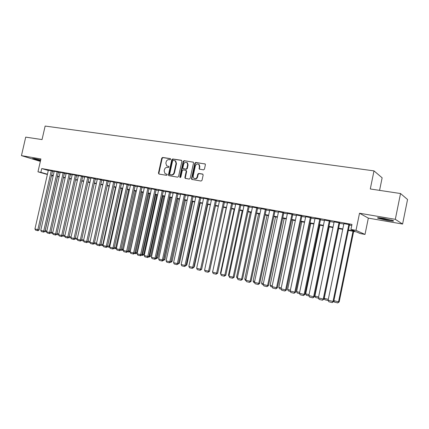 <?xml version="1.0" encoding="UTF-8"?>
<svg xmlns="http://www.w3.org/2000/svg" width="429" height="429" viewBox="0 0 429 429"><rect width="100%" height="100%" fill="white"/><g stroke="black" fill="none" stroke-linecap="round" stroke-linejoin="round"><path stroke-width="0.64" d="M170.656 159.266L170.275 158.601L162.634 157.454L161.733 158.178L158.446 173.118L158.977 174.067L166.602 175.332L167.24 174.828L167.037 174.233L165.074 173.681L164.151 170.946L164.425 169.696C164.918 168.098 165.884 167.331 167.321 167.39L168.313 167.551L168.951 167.042L168.769 166.463L166.688 165.841L165.857 163.192L166.13 161.942C166.624 160.344 167.589 159.572 169.026 159.62L170.018 159.776L170.656 159.266M383.858 218.415C378.625 217.578 376.619 217.508 377.852 218.205L387.183 220.431C392.455 221.278 394.487 221.353 393.275 220.651L383.858 218.415M40.664 160.001L34.272 158.58L32.502 158.553L40.508 160.687M203.491 169.868L204.451 169.128L205.394 164.768L205.228 164.028L195.79 162.435L194.846 163.176L191.495 178.571L191.752 179.413L201.067 181.049L202.021 180.309L203.164 175.037L202.585 174.051L198.713 173.434L197.758 174.174L197.195 176.775C196.455 178.636 195.318 179.156 193.785 178.33L193.13 176.115L195.334 165.969C196.171 163.996 197.361 163.519 198.917 164.548L199.41 166.591L199.238 169.069L203.491 169.868M400.536 193.527L407.55 199.506L402.595 224.051L395.313 219.332L400.536 193.527L370.297 188.974L373.997 170.881L45.142 126.067L42.042 139.586L25.713 137.13L21.45 155.636L40.905 158.95L37.961 171.82L40.862 172.356L41.731 168.554L351.978 224.405L350.949 229.424L356.006 230.357L365.004 234.432L360.151 233.532L356.531 231.912L348.343 230.4M395.313 219.332L359.518 213.234L356.006 230.357M181.901 161.224L181.344 160.264L172.694 158.966L171.782 159.695L168.474 174.775L168.763 175.633L177.649 177.166L178.571 176.442L181.901 161.224M184.121 160.682L193.334 162.205L193.527 162.977L190.176 178.357L189.237 179.086L185.151 178.33L184.883 177.483L186.24 171.273L185.677 170.302L183.183 169.905L182.255 170.635L180.845 177.08L180.003 177.504L179.81 176.909L183.194 161.417L184.121 160.682L193.307 162.183M21.45 155.636L40.347 161.395M52.547 171.069L48.354 170.2M58.446 172.131L54.22 171.257M64.414 173.209L60.162 172.329M70.453 174.303L66.173 173.418M76.56 175.402L72.254 174.517M82.749 176.523L78.41 175.627M89.007 177.654L84.642 176.753M95.345 178.796L90.953 177.89M101.764 179.955L97.34 179.043M108.264 181.129L103.807 180.212M114.838 182.314L110.355 181.397M121.504 183.521L116.983 182.593M128.25 184.738L123.697 183.805M135.081 185.972L130.502 185.033M141.999 187.221L137.387 186.277M149.013 188.487L144.364 187.537M156.113 189.768L151.432 188.814M163.31 191.071L158.596 190.111M170.597 192.385L165.851 191.42M177.987 193.72L173.198 192.75M187.13 162.629L187.108 162.73C185.575 161.824 184.432 162.323 183.655 164.221L182.883 167.755L183.119 168.57L185.939 169.112L186.872 168.382L187.645 164.833L187.087 162.725L187.505 162.902L186.771 162.478M185.473 195.072L180.652 194.096M193.055 196.439L188.202 195.458M200.745 197.828L195.855 196.841M208.542 199.238L203.614 198.246M216.441 200.665L211.476 199.667M224.453 202.113L219.45 201.104M232.577 203.577L227.531 202.568M240.814 205.067L235.73 204.048M249.169 206.574L244.042 205.55M257.641 208.103L252.477 207.078M266.237 209.658L261.03 208.623M274.951 211.229L269.702 210.194M283.8 212.827L278.507 211.787M292.776 214.446L287.435 213.401M301.882 216.093L296.503 215.042M311.127 217.76L305.7 216.704M320.506 219.455L315.036 218.399M330.03 221.176L324.512 220.115M339.698 222.919L334.132 221.857M41.731 168.554L48.289 170.474M52.483 171.353L54.134 171.654M58.382 172.42L60.071 172.726M64.345 173.498L66.082 173.815M70.383 174.592L72.163 174.914M76.496 175.697L78.319 176.024M82.679 176.818L84.551 177.156M88.942 177.949L90.862 178.292M95.281 179.097L97.249 179.451M101.694 180.255L103.716 180.62M108.194 181.429L110.264 181.805M114.774 182.62L116.892 183.006M121.434 183.827L123.606 184.218M128.18 185.044L130.405 185.446M135.012 186.283L137.296 186.695M141.935 187.532L144.273 187.956M148.943 188.803L151.34 189.232M156.043 190.085L158.499 190.53M163.24 191.388L165.755 191.843M170.528 192.707L173.107 193.173M177.912 194.042L180.561 194.519M185.398 195.393L188.111 195.887M192.986 196.766L195.763 197.27M200.675 198.16L203.518 198.67M208.467 199.565L211.384 200.096M216.372 200.997L219.358 201.539M224.383 202.445L227.44 202.997M232.507 203.914L235.639 204.483M240.744 205.405L243.951 205.984M249.093 206.917L252.381 207.513M257.566 208.451L260.934 209.057M266.162 210.001L269.61 210.628M274.882 211.583L278.416 212.221M283.725 213.181L287.344 213.835M292.701 214.806L296.412 215.476M301.807 216.452L305.609 217.138M311.052 218.125L314.945 218.828M320.431 219.82L324.421 220.544M329.955 221.541L334.041 222.281M339.623 223.289L343.811 224.051M349.437 225.064L351.759 225.488M349.517 224.694L343.897 223.627M379.568 190.374L382.132 177.81L373.997 170.881M359.518 213.234L368.334 218.125L402.595 224.051M368.334 218.125L365.004 234.432M348.434 229.965L354.788 231.14L350.949 229.424M51.63 175.107L53.276 175.413M57.524 176.196L59.213 176.507M63.481 177.3L65.219 177.617M69.519 178.416L71.294 178.743M75.627 179.542L77.451 179.88M81.81 180.684L83.676 181.033M88.063 181.842L89.983 182.196M94.401 183.011L96.369 183.376M100.815 184.197L102.831 184.572M107.309 185.398L109.374 185.778M113.883 186.615L116.002 187.006M120.538 187.843L122.71 188.245M127.279 189.087L129.51 189.5M134.111 190.353L136.39 190.771M141.028 191.629L143.366 192.063M148.032 192.927L150.429 193.366M155.132 194.235L157.588 194.691M162.323 195.565L164.838 196.032M169.605 196.911L172.185 197.388M176.989 198.278L179.633 198.766M184.47 199.662L187.178 200.161M192.053 201.062L194.825 201.571M199.737 202.483L202.579 203.008M207.529 203.92L210.441 204.461M215.428 205.378L218.409 205.931M223.434 206.858L226.491 207.427M231.553 208.36L234.684 208.939M239.784 209.883L242.991 210.478M248.134 211.427L251.421 212.033M256.601 212.993L259.969 213.615M265.192 214.58L268.64 215.219M273.906 216.189L277.44 216.843M282.749 217.825L286.368 218.49M291.72 219.482L295.425 220.168M300.82 221.166L304.622 221.868M310.06 222.871L313.953 223.589M319.439 224.603L323.428 225.343M328.957 226.362L333.043 227.118M338.62 228.148L342.809 228.925M40.862 172.356L47.437 174.222M53.116 176.121L51.501 175.665M47.372 174.49L37.961 171.82M53.201 175.745L52.011 175.525L53.175 175.858M342.717 229.354L338.529 228.582M332.952 227.547L328.866 226.791M323.337 225.767L319.348 225.032M313.867 224.013L309.974 223.294M304.531 222.286L300.734 221.584M295.34 220.581L291.629 219.895M286.282 218.908L282.663 218.238M277.354 217.251L273.82 216.597M268.554 215.626L265.106 214.983M259.883 214.017L256.515 213.395M251.335 212.435L248.048 211.824M242.905 210.875L239.698 210.28M234.599 209.336L231.467 208.757M226.405 207.818L223.348 207.255M218.323 206.322L215.342 205.77M210.355 204.847L207.443 204.306M202.499 203.394L199.657 202.863M194.745 201.957L191.972 201.442M187.098 200.541L184.39 200.037M179.547 199.142L176.909 198.654M172.104 197.764L169.525 197.286M164.757 196.402L162.237 195.935M157.507 195.061L155.051 194.605M150.348 193.736L147.951 193.291M143.286 192.428L140.948 191.994M136.309 191.136L134.03 190.712M129.429 189.859L127.204 189.446M122.63 188.604L120.458 188.202M115.921 187.36L113.803 186.969M109.293 186.132L107.229 185.752M102.751 184.92L100.735 184.55M96.289 183.725L94.321 183.36M89.908 182.545L87.988 182.186M83.601 181.376L81.73 181.027M77.37 180.223L75.547 179.885M71.219 179.081L69.439 178.754M65.138 177.955L63.406 177.638M59.132 176.845L57.443 176.534M168.833 166.522L168.012 166.393M167.112 174.292L166.302 174.158M170.554 158.762L163.068 157.636L162.173 158.355L158.886 173.284L159.121 174.094M181.692 160.435L173.123 159.148L172.211 159.872L168.908 174.935L169.144 175.756M173.236 160.258L172.597 160.768L169.691 174.018L169.889 174.614L171.128 174.86C172.576 174.935 173.552 174.163 174.051 172.555L176.046 163.465L175.316 160.891L173.236 160.258M170.345 174.791L170.072 174.689M174.978 160.655L175.74 161.073L176.469 163.642L174.485 172.721C173.981 174.33 173.01 175.096 171.557 175.027L170.501 174.85M186.014 170.458L186.658 171.439L185.307 177.644L185.553 178.475M184.545 160.864L183.617 161.599L180.346 177.59M183.591 168.779L186.358 169.283L187.291 168.554L188.063 165.009L187.505 162.902M198.514 164.221L199.324 164.725L199.817 166.768L199.447 168.463L199.678 169.278M194.509 178.711C195.973 179.199 197.002 178.609 197.608 176.941L197.195 176.775M202.922 174.212L199.12 173.606L198.171 174.34L197.608 176.941M205.169 163.964L196.203 162.618L195.259 163.358L191.913 178.732L192.165 179.574L191.752 179.413M46.804 231.086L45.217 230.7L57.534 176.55M46.782 232.084L45.801 231.842L45.217 230.7M51.287 170.699L37.843 229.665L39.146 229.885L52.558 171.037M48.359 170.168L34.942 228.957L37.843 229.665L37.57 230.62L35.543 230.121L34.942 228.957M39.146 229.885L38.095 230.705L37.57 230.62M40.653 160.049L35.232 158.757M34.588 158.633L40.642 160.103M391.591 220.093C388.111 219.766 384.395 219.085 380.453 218.05L379.708 217.825M379.005 217.76L379.681 217.964C384.052 219.117 388.25 219.895 392.278 220.292M51.04 232.116L52.762 232.534M52.74 233.532L51.56 233.242L51.024 232.196M57.025 233.564L58.789 233.993M58.768 235.001L57.384 234.663L56.96 233.837M63.079 235.033L64.886 235.473M64.87 236.486L63.278 236.095L62.972 235.5M69.208 236.518L71.064 236.969M71.042 237.988L69.241 237.548L69.048 237.173M57.191 171.761L43.688 231.086L44.986 231.306L58.451 172.099M54.231 171.23L40.755 230.373L43.688 231.086L43.409 232.046L41.361 231.542L40.755 230.373M44.986 231.306L43.93 232.132L43.409 232.046M63.165 172.839L49.608 232.523L50.895 232.743L64.42 173.177M60.167 172.297L46.643 231.805L49.608 232.523L49.324 233.489L47.244 232.979L46.643 231.805M50.895 232.743L49.839 233.574L49.324 233.489M69.208 173.933L55.598 233.982L56.88 234.196L70.458 174.265M66.179 173.386L52.595 233.253L55.598 233.982L55.303 234.947L53.201 234.438L52.595 233.253M56.88 234.196L55.818 235.033L55.303 234.947M75.332 175.037L61.663 235.457L62.934 235.666L76.571 175.37M72.26 174.48L58.623 234.717L61.663 235.457L61.358 236.427L59.234 235.907L58.623 234.717M62.934 235.666L61.867 236.513L61.358 236.427M75.418 238.025L77.317 238.486M77.295 239.511L75.15 238.765M81.526 176.153L67.803 236.953L69.064 237.157L82.754 176.485M78.421 175.595L64.725 236.202L67.803 236.953L67.487 237.923L65.337 237.398L64.725 236.202M69.064 237.157L67.996 238.009L67.487 237.923M81.698 239.548L83.65 240.02M83.623 241.044L81.322 240.379M87.795 177.284L74.019 238.46L75.273 238.669L89.017 177.617M84.652 176.716L70.898 237.704L74.019 238.46L73.691 239.441L71.514 238.91L70.898 237.704M75.273 238.669L74.196 239.521L73.691 239.441M88.058 241.087L90.058 241.575M90.026 242.583L87.575 242.01M90.004 241.827L89.752 242.541M94.144 178.432L80.309 239.993L81.553 240.192L95.356 178.759M90.959 177.858L77.15 239.226L80.309 239.993L79.976 240.975L77.767 240.433L77.15 239.226M81.553 240.192L80.475 241.055L79.976 240.975M109.127 186.1L96.552 243.136M94.498 242.653L96.38 243.109L96.037 244.074L94.01 243.581M96.504 244.149L96.037 244.074M100.574 179.59L86.674 241.543L87.913 241.742L101.775 179.917M97.345 179.006L83.483 240.766L86.674 241.543L86.336 242.53L84.1 241.983L83.483 240.766M87.913 241.742L86.83 242.605L86.336 242.53M115.551 187.291L102.751 244.653L103.132 244.712M101.019 244.23L102.751 244.653L102.397 245.619L100.531 245.168M102.998 245.586L102.397 245.619M107.078 180.765L93.125 243.109L94.353 243.307L108.269 181.092M103.813 180.175L89.892 242.321L93.125 243.109L92.771 244.101L90.508 243.549L89.892 242.321M94.353 243.307L93.265 244.176L92.771 244.101M122.05 188.497L109.202 246.214L109.792 246.31M107.625 245.833L109.202 246.214L108.837 247.19L107.132 246.772M109.636 246.991L108.837 247.19M113.669 181.955L99.657 244.696L100.874 244.889L114.849 182.277M110.36 181.354L96.38 243.903L99.657 244.696L99.292 245.694L97.002 245.136L96.38 243.903M100.874 244.889L99.78 245.769L99.292 245.694M128.636 189.715L115.733 247.801L116.538 247.924M114.312 247.453L115.733 247.801L115.358 248.777L113.819 248.402M116.441 248.343L115.358 248.777M120.34 183.156L106.269 246.305L107.475 246.498L121.509 183.478M116.994 182.55L102.955 245.501L106.269 246.305L105.899 247.308L103.577 246.739L102.955 245.501M107.475 246.498L106.381 247.383L105.899 247.308M135.296 190.948L122.345 249.405L123.37 249.56M121.085 249.099L122.345 249.405L121.959 250.38L120.592 250.048M123.338 249.705L121.959 250.38M127.097 184.373L112.972 247.935L114.162 248.123L128.255 184.695M123.708 183.762L109.609 247.12L112.972 247.935L112.586 248.938L110.237 248.364L109.609 247.12M114.162 248.123L113.063 249.013L112.586 248.938M133.945 185.612L119.755 249.587L120.94 249.769L135.092 185.929M130.507 184.99L116.35 248.756L119.755 249.587L119.359 250.595L116.978 250.01L116.35 248.756M120.94 249.769L119.836 250.665L119.359 250.595M140.873 186.862L126.63 251.255L127.799 251.437L142.01 187.178M137.398 186.234L123.182 250.418L126.63 251.255L126.223 252.268L123.809 251.684L123.182 250.418M127.799 251.437L126.689 252.343L126.223 252.268M142.047 192.197L129.043 251.024L130.175 251.201L143.168 192.406M127.949 250.761L129.043 251.024L128.641 252.011L127.451 251.721M130.175 251.201L129.097 252.08L128.641 252.011M148.879 193.463L135.821 252.67L136.942 252.842L149.989 193.667M134.899 252.445L135.821 252.67L135.414 253.657L134.4 253.41M136.942 252.842L135.859 253.727L135.414 253.657M155.802 194.745L142.685 254.333L143.795 254.504L156.896 194.948M141.94 254.15L142.685 254.333L142.267 255.325L141.441 255.126M143.795 254.504L142.712 255.394L142.267 255.325M147.898 188.127L133.591 252.949L134.749 253.126L149.024 188.438M144.375 187.494L130.1 252.102L133.591 252.949L133.172 253.968L130.727 253.373L130.1 252.102M134.749 253.126L133.639 254.038L133.172 253.968M162.811 196.042L149.641 256.022L150.74 256.183L163.894 196.241M149.078 255.882L149.641 256.022L149.212 257.019L148.573 256.864M150.74 256.183L149.212 257.019M155.014 189.414L140.642 254.665L141.79 254.837L156.124 189.72M151.442 188.771L137.103 253.807L140.642 254.665L140.213 255.689L137.741 255.083L137.103 253.807M141.79 254.837L140.674 255.754L140.213 255.689M169.905 197.356L156.687 257.727L157.77 257.888L170.978 197.554M156.306 257.636L156.687 257.727L156.247 258.73L155.802 258.623M157.77 257.888L156.247 258.73M162.221 190.712L147.791 256.403L148.927 256.574L163.32 191.018M158.607 190.063L144.208 255.534L147.791 256.403L147.351 257.432L144.841 256.815L144.208 255.534M148.927 256.574L147.807 257.497L147.351 257.432M177.097 198.686L163.824 259.459L164.897 259.615L178.158 198.884M163.631 259.411L163.127 260.403M164.897 259.615L163.369 260.462M169.525 192.031L155.035 258.167L156.156 258.328L170.608 192.337M165.862 191.372L151.399 257.282L155.035 258.167L154.579 259.196L152.038 258.574L151.399 257.282M156.156 258.328L155.03 259.261L154.579 259.196M171.058 261.213L172.109 261.363L185.425 200.23M172.109 261.363L171.01 262.28L170.549 262.21M176.925 193.366L162.371 259.953L163.481 260.113L177.997 193.667M173.214 192.696L158.692 259.057L162.371 259.953L161.91 260.988L159.331 260.355L158.692 259.057M163.481 260.113L162.35 261.052L161.91 260.988M178.587 263.015L179.424 263.138L192.793 201.592M179.424 263.138L178.094 264.028M184.427 194.718L169.814 261.76L170.903 261.915L185.484 195.018M180.663 194.042L166.082 260.853L169.814 261.76L169.332 262.8L166.725 262.162L166.082 260.853M170.903 261.915L169.332 262.8M186.224 264.843L186.829 264.929L200.257 202.976M186.063 265.578L186.829 264.929M192.026 196.091L177.354 263.594L178.432 263.744L193.071 196.385M188.213 195.404L173.568 262.671L177.354 263.594L176.861 264.639L174.212 263.991L173.568 262.671M178.432 263.744L176.861 264.639M193.956 266.699L194.337 266.752L207.818 204.376M193.86 267.154L194.337 266.752M199.732 197.479L184.996 265.454L186.057 265.599L200.761 197.769M195.865 196.782L181.161 264.521L184.996 265.454L184.491 266.5L181.805 265.846L181.161 264.521M186.057 265.599L184.491 266.5M201.802 268.575L215.481 205.797M212.768 271.326L226.212 207.781M212.575 271.278L212.714 271.568M207.545 198.89L192.744 267.337L193.79 267.481L208.553 199.174M203.625 198.182L188.857 266.393L192.744 267.337L192.224 268.393L189.505 267.728L188.857 266.393M193.79 267.481L192.224 268.393M215.46 200.322L200.6 269.246L201.63 269.385L216.457 200.6M211.492 199.603L196.659 268.286L200.6 269.246L200.064 270.308L197.308 269.632L196.659 268.286M201.63 269.385L200.064 270.308M223.493 201.769L208.564 271.182L209.577 271.316L224.469 202.043M219.46 201.04L204.569 270.211L208.564 271.182L208.017 272.249L205.223 271.568L204.569 270.211M209.577 271.316L208.017 272.249M220.903 273.294L220.458 273.187L234.154 209.255M220.458 273.187L220.779 273.863M231.633 203.239L216.64 273.15L217.637 273.278L232.593 203.512M227.547 202.499L212.586 272.163L216.64 273.15L216.077 274.217L213.245 273.525L212.586 272.163M217.637 273.278L216.077 274.217M229.156 275.295L228.453 275.128L242.203 210.746M229.129 276.474L228.453 275.128M239.886 204.73L224.834 275.139L225.81 275.262L240.83 204.992M235.746 203.979L220.721 274.142L224.834 275.139L224.254 276.212L221.38 275.515L220.721 274.142M225.81 275.262L224.254 276.212M237.521 277.327L236.556 277.091L250.364 212.253M237.494 278.512L236.556 277.091M248.262 206.236L233.14 277.161L234.1 277.279L249.185 206.499M244.058 205.48L228.973 276.147L233.14 277.161L232.545 278.239L229.633 277.525L228.973 276.147M234.1 277.279L232.545 278.239M246.01 279.381L244.777 279.081L258.639 213.787M245.983 280.577L245.42 280.437L244.777 279.081M256.751 207.77L241.57 279.209L242.508 279.322L257.657 208.027M252.493 207.003L237.339 278.18L241.57 279.209L240.959 280.293L237.998 279.574L237.339 278.18M242.508 279.322L240.959 280.293M254.622 281.472L253.105 281.102L267.031 215.342M254.595 282.673L253.754 282.47L253.105 281.102M263.363 283.59L261.556 283.151L275.536 216.918M263.336 284.802L262.205 284.524L261.556 283.151M272.227 285.741L270.131 285.231L284.17 218.517M272.201 286.958L270.779 286.615L270.131 285.231M265.369 209.325L250.118 281.29L251.04 281.397L266.253 209.577M261.046 208.548L245.828 280.244L250.118 281.29L249.49 282.379L246.493 281.644L245.828 280.244M251.04 281.397L249.49 282.379M274.11 210.902L258.794 283.397L259.69 283.499L274.973 211.143M269.723 210.108L254.44 282.341L258.794 283.397L258.151 284.491L255.105 283.751L254.44 282.341M259.69 283.499L258.151 284.491M282.974 212.5L267.594 285.542L268.474 285.634L283.816 212.741M278.523 211.701L263.175 284.465L267.594 285.542L266.935 286.636L263.846 285.886L263.175 284.465M268.474 285.634L266.935 286.636M281.226 287.923L278.823 287.339L292.921 220.136M281.199 289.151L279.477 288.728L278.823 287.339M291.972 214.125L276.528 287.714L277.381 287.8L292.793 214.355M287.457 213.31L272.045 286.62L276.528 287.714L275.847 288.814L272.715 288.052L272.045 286.62M277.381 287.8L275.847 288.814M290.363 290.133L287.644 289.478L301.801 221.782M290.331 291.371L288.299 290.878L287.644 289.478M301.104 215.771L285.591 289.918L286.422 289.999L301.903 215.996M296.519 214.945L281.043 288.808L285.591 289.918L284.894 291.023L281.714 290.251L281.043 288.808M286.422 289.999L284.894 291.023M299.63 292.385L296.595 291.645L310.805 223.45M299.603 293.629L297.249 293.055L296.595 291.645M310.371 217.444L294.793 292.154L295.602 292.229L311.148 217.659M305.721 216.607L290.176 291.034L294.793 292.154L294.079 293.27L290.846 292.481L290.176 291.034M295.602 292.229L294.079 293.27M309.041 294.664L305.673 293.849L319.948 225.139M309.014 295.919L306.333 295.27L305.673 293.849M319.777 219.144L304.129 294.428L304.917 294.492L320.527 219.348M315.058 218.291L299.442 293.286L304.129 294.428L303.4 295.543L300.118 294.744L299.442 293.286M304.917 294.492L303.4 295.543M318.597 296.981L314.891 296.08L329.22 226.855M318.57 298.246L315.546 297.511L314.891 296.08M329.327 220.865L313.615 296.734L314.371 296.793L330.051 221.058M324.533 220.002L308.853 295.576L313.615 296.734L312.859 297.855L309.534 297.045L308.853 295.576M314.371 296.793L312.859 297.855M328.303 299.335L324.244 298.348L338.631 228.598M328.265 300.6L324.903 299.791L324.244 298.348M339.023 222.613L323.241 299.072L323.975 299.126L339.725 222.801M334.153 221.739L318.409 297.898L323.241 299.072L322.469 300.203L319.09 299.378L318.409 297.898M323.975 299.126L322.469 300.203M353.013 231.263L338.535 301.812L339.205 301.86L353.662 231.381M333.891 300.686L338.535 301.812L337.752 302.917L334.395 302.102L333.848 300.901M339.205 301.86L337.752 302.917M348.868 224.394L333.017 301.453L333.724 301.496L349.544 224.565M343.924 223.498L328.11 300.257L333.017 301.453L332.223 302.584L328.796 301.748L328.11 300.257M333.724 301.496L332.223 302.584M158.886 173.284L158.446 173.118M162.173 158.355L161.733 158.178M163.068 157.636L162.634 157.454M168.908 174.935L168.474 174.775M172.211 159.872L171.782 159.695M173.123 159.148L172.694 158.966M181.639 160.392L181.344 160.264M171.557 175.027L171.128 174.86M174.485 172.721L174.051 172.555M176.469 163.642L176.046 163.465M193.27 162.146L192.953 162.012M185.307 177.644L184.883 177.483M186.658 171.439L186.24 171.273M180.234 177.07L179.81 176.909M183.617 161.599L183.194 161.417M188.063 165.009L187.645 164.833M183.864 168.892L183.44 168.72M186.358 169.283L185.939 169.112M187.291 168.554L186.872 168.382M199.447 168.463L199.04 168.286M199.817 166.768L199.41 166.591M198.171 174.34L197.758 174.174M199.12 173.606L198.713 173.434M202.874 174.174L202.585 174.051M191.913 178.732L191.495 178.571M195.259 163.358L194.846 163.176M196.203 162.618L195.79 162.435M205.142 163.937L204.81 163.792M169.047 175.74L168.763 175.633M175.74 161.073L175.316 160.891M185.521 178.469L185.151 178.33M186.422 170.624L186.004 170.452M199.646 169.241L199.238 169.069M199.324 164.725L198.917 164.548"/></g></svg>
